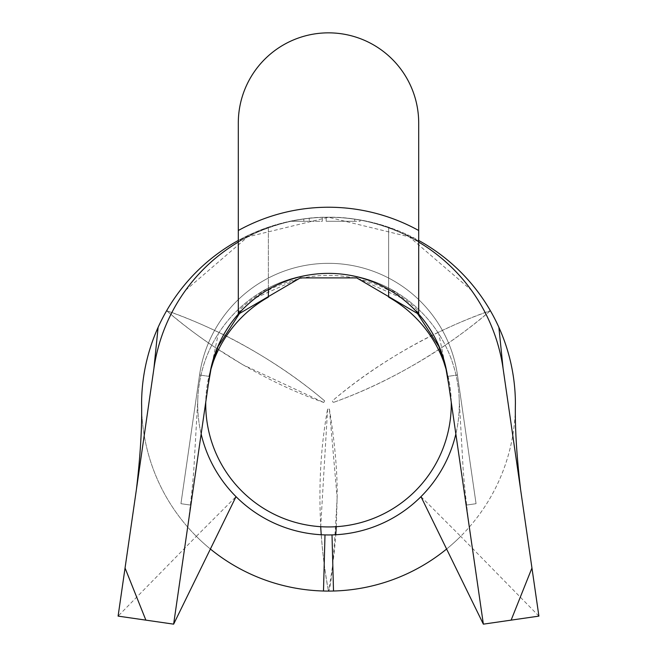 <?xml version="1.0" encoding="UTF-8"?>
<svg xmlns="http://www.w3.org/2000/svg" width="657" height="657" viewBox="0 0 657 657"><rect width="100%" height="100%" fill="white"/><g stroke="black" fill="none" stroke-linecap="round" stroke-linejoin="round"><path stroke-width="0.49" stroke-dasharray="3.29 2.46" d="M356.677 277.895L401.246 297.843L418.698 312.666C417.762 308.847 407.742 300.61 388.632 287.947L388.632 227.273C407.997 235.263 418.016 240.051 418.698 241.636C419.191 242.162 377.644 216.243 328.525 217.253C279.34 216.243 237.744 242.187 238.302 241.636C238.967 240.06 248.987 235.272 268.368 227.273L268.368 227.191A186.908 186.908 0 0 1 388.632 227.191L388.632 227.273M418.698 312.666L418.698 241.636M396.779 292.62L388.632 288.021A130.784 130.784 0 0 1 321.216 534.749A130.784 130.784 0 0 1 268.368 288.021L260.221 292.62M268.368 227.273L268.368 287.947C249.258 300.61 239.238 308.847 238.302 312.666L238.302 241.636M238.302 312.666L255.836 297.785L300.331 277.895M238.302 240.462A186.908 186.908 0 0 1 268.368 227.191L268.368 297.128A122.769 122.769 0 0 0 328.5 526.939A122.769 122.769 0 0 0 388.632 297.128L388.632 227.191A186.908 186.908 0 0 1 418.698 240.462M211.308 367.592A122.769 122.769 0 0 0 205.748 402.199M336.31 526.684L337.14 497.62C333.937 557.563 331.054 588.713 328.5 591.078A509.742 509.742 0 0 0 335.784 534.749M201.149 433.965A130.784 130.784 0 0 1 445.257 345.237A130.784 130.784 0 0 1 455.851 433.965M420.981 496.651L460.664 536.334A186.908 186.908 0 0 0 515.408 404.17A186.908 186.908 0 0 1 328.5 591.078A186.908 186.908 0 0 1 141.592 404.17A186.908 186.908 0 0 0 196.336 536.334L236.019 496.651M538.904 616.118L460.664 536.334A186.908 186.908 0 0 1 446.612 549.03M210.388 549.03A186.908 186.908 0 0 1 196.336 536.334L118.096 616.118M166.632 310.712A505.463 505.463 0 0 0 211.743 345.237L242.86 364.783L323.778 402.486A5.01 5.01 0 0 1 324.681 400.918C272.655 356.62 217.557 331.851 219.085 332.508A505.463 505.463 0 0 0 166.632 310.712L166.632 310.712C164.176 309.964 249.134 336.285 324.681 400.918A5.01 5.01 0 0 0 323.778 402.486C230.467 369.604 164.693 308.971 166.632 310.712A186.908 186.908 0 0 0 141.592 403.308A186.908 186.908 0 0 1 490.368 310.712C492.241 308.954 426.976 369.374 333.222 402.486C397.6 379.582 446.596 344.243 445.257 345.237A505.463 505.463 0 0 0 490.368 310.712A186.908 186.908 0 0 1 515.408 403.308M321.216 534.749A509.742 509.742 0 0 0 328.5 591.078C329.075 593.567 309.562 506.859 327.605 409.097A5.01 5.01 0 0 0 328.5 409.18A5.01 5.01 0 0 1 327.605 409.097L320.69 526.684M326.184 217.27A176.388 176.388 0 0 1 360.11 220.111A176.388 176.388 0 0 0 326.184 217.27A176.388 176.388 0 0 1 354.714 219.216A176.388 176.388 0 0 0 326.184 217.27A176.388 176.388 0 0 1 354.714 219.216A176.388 176.388 0 0 0 326.184 217.27L326.184 221.261L326.184 217.27L326.184 221.261L354.714 221.261L354.714 219.216L354.714 221.261L326.184 221.261L326.184 217.27L326.184 221.261L354.714 221.261L354.714 219.216L354.714 221.261L326.184 221.261L326.184 217.27M153.927 368.388A176.388 176.388 0 0 1 503.073 368.388L531.948 568.009L511.13 620.134L483.363 624.15L447.524 376.428A120.264 120.264 0 0 0 209.476 376.428L190.859 505.126L180.938 503.689L190.859 505.126L180.938 503.689L190.859 505.126L180.938 503.689L190.859 505.126L180.938 503.689L190.859 505.126L209.476 376.428L173.637 624.15L145.87 620.134L125.052 568.009L153.927 368.388M291.108 221.261A176.388 176.388 0 0 1 322.332 217.36A176.388 176.388 0 0 0 291.108 221.261L303.83 221.261L303.83 218.986L303.83 221.261L309.225 221.261L309.225 218.313L309.225 221.261L322.332 221.261L322.332 217.36L322.332 221.261L291.108 221.261M418.698 310.728L418.698 314.095A120.264 120.264 0 0 1 447.524 376.428L457.444 374.991L447.524 376.428A120.264 120.264 0 0 0 209.476 376.428L199.556 374.991L180.938 503.689L199.556 374.991L180.938 503.689L199.556 374.991L180.938 503.689L199.556 374.991L180.938 503.689L199.556 374.991L209.476 376.428A120.264 120.264 0 0 1 447.524 376.428A120.264 120.264 0 0 0 209.476 376.428A120.264 120.264 0 0 1 447.524 376.428A120.264 120.264 0 0 0 209.476 376.428A120.264 120.264 0 0 1 238.302 314.095L238.302 242.063A176.388 176.388 0 0 1 418.698 242.063L418.698 123.048A90.198 90.198 0 0 0 328.5 32.85A90.198 90.198 0 0 0 238.302 123.048L238.302 242.063A176.388 176.388 0 0 1 418.698 242.063M447.524 376.428A120.264 120.264 0 0 0 209.476 376.428A120.264 120.264 0 0 1 447.524 376.428L466.142 505.126L476.062 503.689L466.142 505.126L476.062 503.689L466.142 505.126L476.062 503.689L466.142 505.126L476.062 503.689L466.142 505.126L447.524 376.428M437.915 332.508C439.443 331.884 384.616 356.423 332.319 400.918A5.01 5.01 0 0 1 333.222 402.486A5.01 5.01 0 0 0 332.319 400.918C407.455 336.548 492.849 309.907 490.368 310.712A505.463 505.463 0 0 0 437.915 332.508A130.784 130.784 0 0 0 219.085 332.508M337.14 497.62C337.55 473.048 334.963 443.541 329.395 409.097A5.01 5.01 0 0 1 328.5 409.18A5.01 5.01 0 0 0 329.395 409.097L337.14 497.62M141.592 403.308A186.908 186.908 0 0 0 141.592 404.17A186.908 186.908 0 0 0 328.5 591.078A186.908 186.908 0 0 0 515.408 404.17M324.993 534.905L323.49 591.013M333.51 591.013L332.007 534.905M451.252 402.199A122.769 122.769 0 0 0 445.692 367.592M388.632 290.493L388.632 288.021A130.784 130.784 0 0 0 268.368 288.021L268.368 290.493M457.444 374.991A130.283 130.283 0 0 0 199.556 374.991A130.283 130.283 0 0 1 457.444 374.991L476.062 503.689L457.444 374.991A130.283 130.283 0 0 0 199.556 374.991A130.283 130.283 0 0 1 457.444 374.991L476.062 503.689L457.444 374.991A130.283 130.283 0 0 0 199.556 374.991A130.283 130.283 0 0 1 457.444 374.991L476.062 503.689L457.444 374.991A130.283 130.283 0 0 0 199.556 374.991A130.283 130.283 0 0 1 457.444 374.991L476.062 503.689L457.444 374.991M360.11 221.261L360.11 220.111L360.11 221.261L326.184 221.261L360.11 221.261M388.632 288.021A130.784 130.784 0 0 0 268.368 288.021A130.784 130.784 0 0 1 388.632 288.021M445.257 345.237A130.784 130.784 0 0 1 459.284 404.17M197.716 404.17A130.784 130.784 0 0 1 211.743 345.237M446.013 369.078L438.745 333.797M210.996 369.037L218.255 333.797M268.368 290.287A128.78 128.78 0 0 1 388.632 290.287M418.698 230.508A186.407 186.407 0 0 0 238.302 230.508M185.57 290.279L247.656 236.873L328.516 217.253L409.36 236.89L471.447 290.295M187.631 527.448C191.31 498.86 193.519 477.072 194.25 462.076L197.806 399.284M469.369 527.448C465.69 498.86 463.481 477.072 462.75 462.076L459.194 399.284"/><path stroke-width="0.99" d="M300.331 277.895L356.677 277.895M205.748 402.199A122.769 122.769 0 0 0 328.5 526.939A122.769 122.769 0 0 0 451.252 402.199M268.368 290.493L268.368 297.128A122.769 122.769 0 0 0 211.308 367.592M335.784 534.749L336.31 526.684M446.612 549.03A186.908 186.908 0 0 1 333.51 591.013L332.007 534.905A130.784 130.784 0 0 1 324.993 534.905L323.49 591.013A186.908 186.908 0 0 0 333.51 591.013M323.49 591.013A186.908 186.908 0 0 1 210.388 549.03M141.592 404.17A186.908 186.908 0 0 1 141.592 403.308A186.908 186.908 0 0 0 141.592 404.17M320.69 526.684L321.216 534.749M238.302 242.063A176.388 176.388 0 0 0 153.927 368.388L125.052 568.009L145.87 620.134L173.637 624.15L209.476 376.428A120.264 120.264 0 0 1 418.698 314.095A120.264 120.264 0 0 0 238.302 314.095L238.302 123.048A90.198 90.198 0 0 1 328.5 32.85A90.198 90.198 0 0 1 418.698 123.048L418.698 314.095A120.264 120.264 0 0 1 447.524 376.428L483.363 624.15L511.13 620.134L531.948 568.009L503.073 368.388A176.388 176.388 0 0 0 418.698 242.063L418.698 310.728M520.623 489.752C516.624 455.917 514.883 427.099 515.408 403.308A186.908 186.908 0 0 1 515.408 404.17A186.908 186.908 0 0 0 515.408 403.308A186.908 186.908 0 0 0 418.698 240.462M238.302 240.462A186.908 186.908 0 0 0 141.592 403.308C142.117 427.099 140.376 455.917 136.377 489.752M324.993 534.905A130.784 130.784 0 0 1 201.149 433.965M531.948 568.009L538.904 616.118L511.13 620.134M145.87 620.134L118.096 616.118L125.052 568.009M455.851 433.965A130.784 130.784 0 0 1 332.007 534.905M173.637 624.15L236.019 496.651M483.363 624.15L420.981 496.651M445.692 367.592A122.769 122.769 0 0 0 388.632 297.128L388.632 290.493M418.698 314.095A120.264 120.264 0 0 0 238.302 314.095M447.524 376.428L446.013 369.078L438.958 346.633L417.507 313.512L356.677 277.886M209.476 376.428L210.996 369.037M153.927 368.388L158.123 327.301M503.073 368.388L498.877 327.301M238.302 230.508A186.407 186.407 0 0 1 418.698 230.508M300.331 277.886L239.509 313.496L218.042 346.625L210.987 369.078L208.318 384.444M448.682 384.444L446.013 369.078"/></g></svg>
